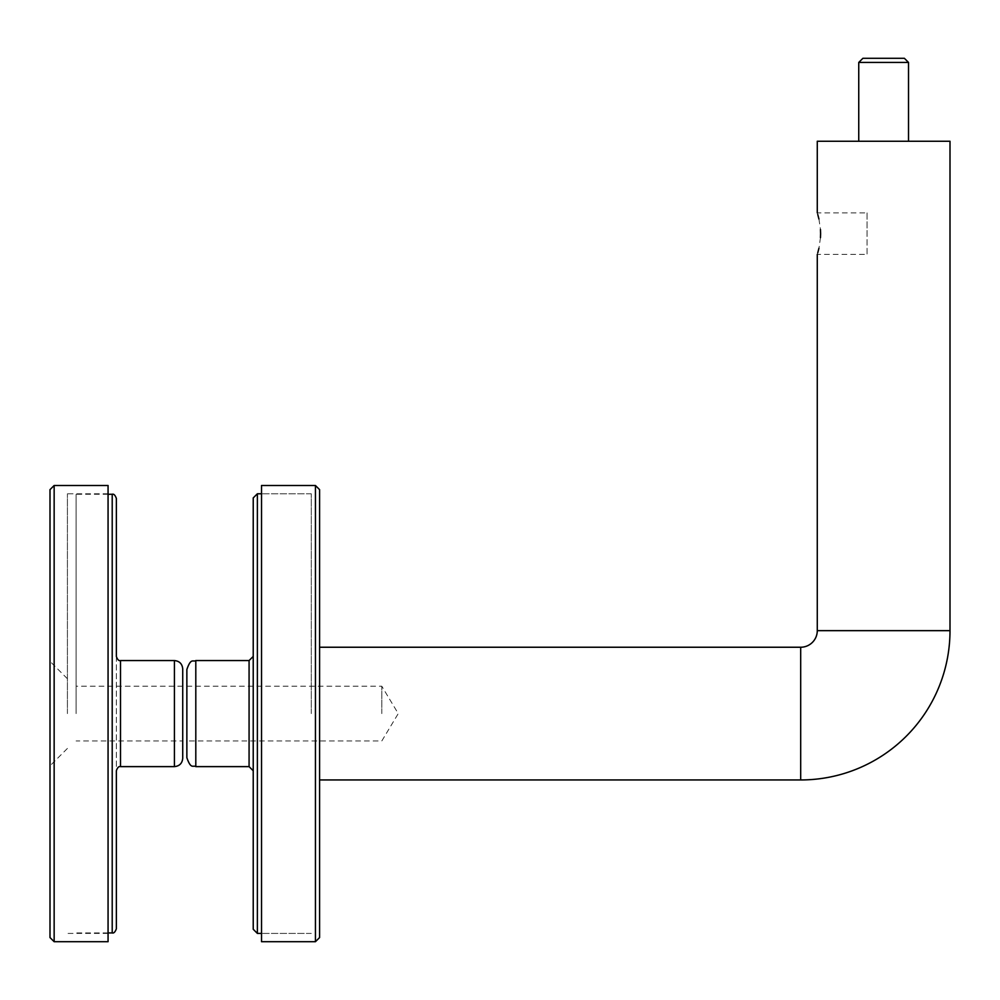 <?xml version="1.0" encoding="UTF-8"?>
<svg xmlns="http://www.w3.org/2000/svg" width="1000" height="1000" viewBox="0 0 1000 1000"><rect width="100%" height="100%" fill="white"/><g stroke="black" fill="none" stroke-linecap="round" stroke-linejoin="round"><path stroke-width="0.75" stroke-dasharray="5 3.75" d="M186.863 669.5L186.863 757.688M311.288 713.6L311.288 493.775L311.288 713.6M253.225 497.925L253.225 929.262M253.225 713.6L253.225 656.425L253.225 713.6M186.863 713.6L186.863 686.225L186.863 713.6M76.112 713.6L76.112 494.263L76.112 713.6M182.725 668.863L182.725 740.962L76.112 740.962M116.363 498.413L116.363 770.775M116.363 656.425L116.363 928.775M182.725 713.6L182.725 758.325M50 489.637L50 937.562M67.412 713.6L67.412 493.775L67.412 713.6M108.062 485.487L108.062 941.7M50 713.6L50 661.338L50 713.6M108.062 713.6L108.062 493.775L108.062 713.6M904.375 58.3L862.9 58.3M858.75 62.438L908.525 62.438M820.475 237.625L818.925 248.275M817.75 252.838L817.275 254.375L867.05 254.375L867.05 233.637L867.05 254.375M817.275 141.25L950 141.25M381.8 713.6L381.8 686.225L381.8 713.6M319.587 937.562L319.587 489.637M261.525 941.7L261.525 485.487M867.05 212.9L867.05 233.637L867.05 212.9L817.275 212.9L817.75 214.462M818.925 218.988L820.475 229.562M319.587 713.6L319.587 779.95L319.587 713.6M261.525 713.6L261.525 493.775L261.525 713.6M883.637 141.25L858.75 141.25L883.637 141.25M195.8 660.562L195.8 766.625M249.075 660.562L249.075 766.625M257.375 493.775L257.375 933.413M120.512 660.562L120.512 766.625M174.425 660.562L174.425 766.625M112.212 494.263L112.212 932.925M54.15 485.487L54.15 941.7M315.438 485.487L315.438 941.7M800.688 647.237L800.688 779.95M817.275 630.65L950 630.65M186.863 686.225L381.8 686.225L398.25 713.6L381.8 740.962L186.863 740.962M311.288 493.775L261.525 493.775L311.288 493.775M311.288 933.413L261.525 933.413L311.288 933.413M108.062 494.263L76.112 494.263M108.062 932.925L76.112 932.925M182.725 686.225L76.112 686.225M67.412 748.438L50 765.85M108.062 933.413L67.412 933.413M108.062 493.775L67.412 493.775M67.412 678.75L50 661.338"/><path stroke-width="1.5" d="M186.863 713.6L186.863 669.5C191.038 657.35 193.088 662.288 195.8 660.562L195.8 766.625C193.088 764.9 191.038 769.837 186.863 757.688L186.863 713.6M253.225 713.6L253.225 497.925L257.375 493.775L257.375 933.413L253.225 929.262L253.225 713.6M182.725 740.962L182.725 668.863C182.225 663.825 179.462 661.062 174.425 660.562L120.512 660.562C118.812 661.012 117.438 659.625 116.363 656.425L116.363 498.413C115.15 495.125 113.763 493.738 112.212 494.263L108.062 494.263M174.425 660.562L174.425 766.625L120.512 766.625C118.812 766.188 117.438 767.562 116.363 770.775L116.363 928.775C115.15 932.062 113.763 933.45 112.212 932.925L112.212 494.263M174.425 766.625C179.462 766.125 182.225 763.363 182.725 758.325L182.725 713.6M50 713.6L50 489.637L54.15 485.487L54.15 941.7L50 937.562L50 713.6M54.15 941.7L108.062 941.7L108.062 485.487L54.15 485.487M319.587 779.95L800.688 779.95A149.312 149.312 0 0 0 950 630.65L817.275 630.65L817.275 254.375M800.688 779.95L800.688 647.237A16.587 16.587 0 0 0 817.275 630.65M858.75 62.438L862.9 58.3L904.375 58.3L908.525 62.438L858.75 62.438L858.75 141.25M820.475 229.562L820.6 233.637C816.975 206.875 816.975 206.875 820.6 233.637C816.975 260.387 816.975 260.387 820.6 233.637L820.475 237.625M818.925 248.275L817.75 252.838M319.587 489.637L319.587 937.562L315.438 941.7L315.438 485.487L319.587 489.637M315.438 485.487L261.525 485.487L261.525 941.7L315.438 941.7M950 630.65L950 141.25L817.275 141.25L817.275 212.9M817.75 214.462L818.925 218.988M253.225 770.775L249.075 766.625L249.075 660.562L195.8 660.562M120.512 766.625L120.512 660.562M261.525 493.775L257.375 493.775M261.525 933.413L257.375 933.413M249.075 660.562L253.225 656.425M249.075 766.625L195.8 766.625M112.212 932.925L108.062 932.925M908.525 62.438L908.525 141.25M319.587 647.237L800.688 647.237"/></g></svg>
